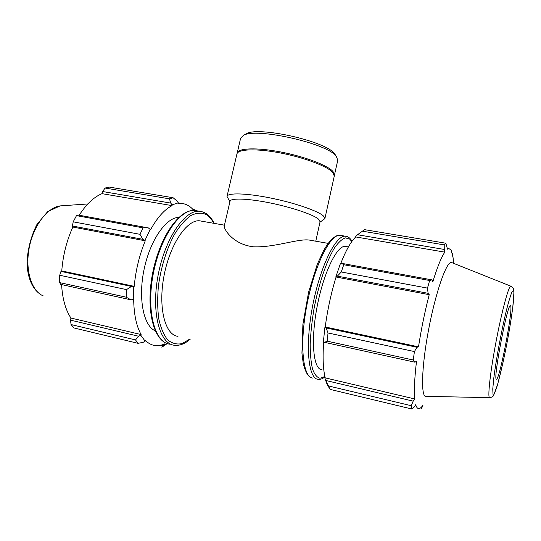 <?xml version="1.0" encoding="UTF-8"?>
<svg xmlns="http://www.w3.org/2000/svg" width="541" height="541" viewBox="0 0 541 541"><rect width="100%" height="100%" fill="white"/><g stroke="black" fill="none" stroke-linecap="round" stroke-linejoin="round"><path stroke-width="0.81" d="M177.996 336.319C165.181 335.264 157.945 307.795 163.95 276.167C169.793 244.525 186.875 219.403 199.622 220.816L201.827 221.208M315.768 241.205L320.083 221.702L318.453 219.071C312.982 214.459 291.322 207.176 269.452 202.807C247.548 198.412 230.574 197.918 230.026 201.245L224.251 226.016C223.69 228.944 232.84 244.431 253.411 246.804C274.375 247.67 297.307 238.723 308.904 240.001L311.494 240.454M324.972 378.646L327.17 384.509L330.091 389.392L324.972 378.646L325.242 377.888C323.078 369.476 322.564 357.351 323.687 341.513M324.925 327.17L323.437 341.27L324.573 342.352L327.156 341.168L328.029 332.972L326.101 327.92L325.209 326.98C327.548 309.58 331.173 292.918 336.083 277.006L335.934 276.607L337.368 276.14L341.276 271.981L343.745 264.732L341.743 263.352L340.221 264.109L335.934 276.607M340.6 263.92C345.8 250.564 350.845 241.57 355.735 236.944L355.802 236.126L364.499 229.648L445.818 243.213L447.515 249.164L448.874 248.59L447.373 248.339M358.419 234.125L355.802 236.126M328.84 386.044L411.261 405.709L411.863 409.01L414.196 407.035L415.718 404.682C416.502 407.393 417.564 408.705 418.91 408.611C420.141 408.509 421.534 407.319 423.096 405.047L421.892 407.278L421.392 407.163M422.697 406.176L420.986 409.172L421.892 407.278M325.242 377.888L414.751 398.954L413.175 401.145L326.101 380.56M411.261 405.709L413.175 401.145M325.209 326.98L418.504 346.828L416.989 347.288L326.101 327.92M328.029 332.972L414.42 351.562L416.989 347.288M357.615 234.76L444.249 249.442L444.803 252.14C441.267 257.327 437.29 267.166 432.868 281.672L431.874 279.866L341.743 263.352M343.745 264.732L429.635 280.509L431.874 279.866M452.783 255.318L452.499 253.783M444.249 249.442L444.229 244.89L445.818 243.213M337.368 276.14L428.1 293.31L427.485 288.11L429.635 280.509M428.1 293.31L429.223 294.676C424.881 311.393 421.311 328.779 418.504 346.828M324.573 342.352L414.947 362.206L413.263 360.015L414.42 351.562M414.947 362.206L416.516 361.246C414.562 377.868 413.966 390.44 414.751 398.954M452.831 255.325L453.033 257.131M453.067 257.658L451.113 249.928L448.874 248.59M489.477 397.635L426.322 396.364C420.776 398.534 421.311 368.387 428.438 330.497C435.498 292.607 446.46 261.377 451.397 262.459L452.215 262.784M444.229 244.89L362.247 231.149M427.485 288.11L341.276 271.981M413.263 360.015L327.156 341.168M411.863 409.01L330.091 389.392M321.99 369.733C313.428 369.821 310.527 341.493 316.945 307.518C323.254 273.543 336.664 245.722 345.09 246.351L346.544 246.608M355.735 236.944L444.803 252.14M336.083 277.006L429.223 294.676M510.657 305.949C513.071 309.797 499.898 378.463 496.577 379.214L496.361 379.227C492.898 379.978 507.377 303.927 510.346 305.692L510.657 305.949M193.746 210.422C190.331 206.182 186.293 203.862 181.641 203.477L178.246 203.619L178.32 202.834L177.076 201.049L173.093 197.729L169.482 198.845L170.719 203.078L172.112 204.85L178.32 202.834M172.112 204.85L172.099 205.621C164.525 209.455 157.336 217.496 150.533 229.742L148.356 227.91L143.095 227.869L139.991 234.321L142.892 239.332L144.961 240.4L150.29 229.222M144.961 240.4L145.265 240.799C139.389 255.102 135.703 270.284 134.215 286.338L131.449 286.432L126.52 289.618L126.229 297.192L130.908 299.815L133.242 299.565L133.776 286.473M133.242 299.565L133.681 299.281C133.904 314.328 136.379 326.088 141.106 334.561L140.768 335.237L138.672 336.245L135.493 339.924L138.077 343.332L143.189 342.311L145.164 341.182L140.768 335.237M145.164 341.182L145.455 340.451C148.362 343.379 151.554 345.077 155.037 345.543C158.222 345.949 161.495 345.381 164.856 343.826L164.782 344.556L161.84 347.227L167.243 343.576M166.905 343.454L164.782 344.556M155.206 330.828C143.48 325.797 137.941 298.355 144.109 269.262C150.155 240.143 166.155 217.394 178.848 217.374M138.077 343.332L74.029 327.968L71.06 324.553L135.493 339.924M126.229 297.192L59.598 282.605L60.748 284.404L130.908 299.815M145.265 240.799L72.832 227.058L72.433 225.996L142.892 239.332M139.991 234.321L73.197 221.83L72.433 225.996M172.099 205.621L101.992 193.658L102.587 191.528L170.719 203.078M169.482 198.845L105.103 188.052L102.587 191.528M192.941 209.468L194.49 209.732L194.875 210.469M105.103 188.052L109.099 187.058L173.093 197.729M138.672 336.245L70.492 320.13L71.06 324.553M70.492 320.13L70.939 318.047C65.522 309.865 62.411 298.713 61.593 284.593M59.598 282.605L59.72 275.247L126.52 289.618M131.449 286.432L60.971 271.413L59.72 275.247M60.971 271.413L61.762 270.926C62.959 255.386 66.651 240.759 72.832 227.058M73.197 221.83L76.484 215.636L143.095 227.869M148.356 227.91L78.215 215.054L76.484 215.636M79.189 215.237C86.283 204.227 93.884 197.032 101.992 193.658M134.215 286.338L61.762 270.926M141.106 334.561L70.939 318.047M163.308 345.699L161.083 345.172M237.107 153.475L240.63 138.165L243.423 135.378C256.028 127.297 327.853 143.493 336.319 156.342L337.773 160.237L334.338 175.561M335.474 155.064L334.521 153.698C326.358 141.363 258.341 126.019 246.196 133.762L244.938 134.493M237.168 152.988C238.054 148.106 256.698 147.368 280.488 151.926C304.258 156.444 327.461 165.242 332.979 171.463L334.494 175.095M229.905 201.773L227.017 196.403C227.626 192.691 246.114 193.11 270 197.898C293.864 202.645 317.384 210.665 323.187 215.758L324.884 218.638L319.961 222.236M227.017 196.403L236.944 153.935C237.824 149.079 256.468 148.369 280.258 152.941C304.035 157.458 327.237 166.236 332.762 172.43L334.284 176.055L324.884 218.638M346.842 236.464L345.172 236.18C335.406 235.43 319.758 267.538 312.4 307.126C304.935 346.713 308.438 379.444 318.365 379.336C320.265 379.626 322.477 378.815 324.999 376.894M324.904 376.516L319.988 378.267C316.985 377.449 314.51 374.413 312.57 369.165C311.007 362.659 310.223 354.348 310.196 344.211C310.656 333.27 311.907 321.591 313.942 309.168C318.615 284.221 326.548 260.911 334.466 247.994C338.389 242.395 342.027 239.021 345.401 237.864L349.79 239.142L351.792 241.563M313.09 378.085C302.974 378.145 299.268 345.449 306.72 305.963C314.057 266.476 329.875 234.483 339.836 235.267L341.56 235.558M513.625 290.767L512.253 291.322C510.778 294.629 508.878 300.782 506.552 309.79C501.669 329.787 496.198 359.035 493.811 377.943L492.77 388.952L492.993 394.301L494.379 393.665L496.719 387.444C499.566 377.916 503.062 362.923 506.356 346.274C511.441 320.34 514.944 294.284 513.625 290.767M451.397 262.459L510.738 286.135C512.685 287.372 513.598 288.319 513.483 288.962L513.95 292.194L512.787 307.261C511.218 319.183 509.074 332.194 506.362 346.287L503.245 361.449L497.693 384.225L493.683 395.255C493.196 396.479 491.925 397.277 489.855 397.642C487.333 399.42 489.855 374.656 495.684 343.582C501.487 312.522 508.554 286.088 510.738 286.135L511.089 286.277M202.077 211.7L194.841 210.463C178.855 208.914 159.243 237.837 152.413 274.267C145.597 310.71 153.874 342.325 169.806 344.171C154.854 342.899 146.178 311.19 153.144 274.456C159.94 237.702 179.964 208.812 194.841 210.463L197.438 210.909M214.155 223.372C210.659 216.021 205.776 211.984 199.514 211.26C184.785 209.638 164.883 238.628 158.073 275.464C151.088 312.292 159.622 344.029 174.425 345.266C179.727 345.834 185.002 343.799 190.249 339.16M189.844 339.065L181.979 343.616C176.779 344.691 172.004 343.434 167.663 339.849C163.734 334.899 160.765 327.866 158.756 318.75C157.424 308.634 157.336 297.476 158.486 285.283C161.299 266.165 166.581 249.266 174.33 234.584C179.605 226.084 185.049 219.768 190.669 215.629C196.18 212.89 201.266 212.478 205.918 214.398C208.995 216.177 211.605 219.146 213.749 223.298M43.253 295.893C31.567 291.22 24.954 270.304 29.167 248.096C33.272 225.881 47.236 207.521 60.105 205.898L62.553 205.729M328.144 243.376L308.904 240.001M224.447 225.178L199.622 220.816M356.188 235.775L359.434 233.327M453.696 263.379L452.864 255.839M311.366 377.679C308.194 376.861 305.496 372.201 303.271 363.714L301.932 353.131L302.899 324.397L308.566 292.282L317.31 264.17L323.985 249.874L327.67 244.018C332.783 237.655 336.833 234.74 339.836 235.267L345.172 236.18C347.647 236.099 349.932 237.79 352.022 241.252M348.404 246.933L345.09 246.351M181.641 203.477L178.314 202.916M41.028 294.75C34.908 290.862 30.729 284.208 28.477 274.787C27.605 271.027 27.131 266.551 27.05 261.344C27.922 248.13 31.236 235.815 36.977 224.387L47.655 211.639L60.105 205.898L87.811 203.964M246.196 133.762L243.423 135.378M334.656 153.86L336.461 156.518"/></g></svg>
